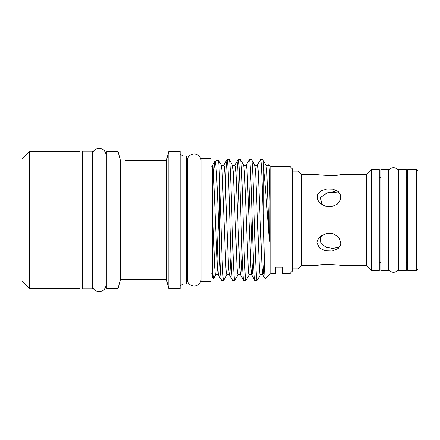 <?xml version="1.0" encoding="UTF-8"?>
<svg xmlns="http://www.w3.org/2000/svg" width="440" height="440" viewBox="0 0 440 440"><rect width="100%" height="100%" fill="white"/><g stroke="black" fill="none" stroke-linecap="round" stroke-linejoin="round"><path stroke-width="0.66" d="M212.652 166.892L211.035 166.892M212.652 273.108L211.035 273.108M213.691 278.339L212.652 277.959L212.652 263.549C212.977 273.125 213.323 278.053 213.691 278.339L215.754 274.863L215.21 273.411L214.715 267.591L212.652 213.208L212.652 263.549M219.417 244.69L219.417 176.495L220.864 220C221.788 252.065 222.723 281.479 223.652 280.418L221.469 280.418C220.798 279.477 220.115 267.57 219.417 244.69C217.96 207.251 216.464 158.983 214.946 161.205L213.62 171.727M214.946 161.205L218.306 159.984L221.337 165.138C222.151 165.952 222.97 165.952 223.784 165.138L226.947 159.665L226.116 167.673L225.401 184.003M262.713 159.583L265.975 165.138C266.794 165.952 267.608 165.952 268.428 165.138L268.812 164.56L270.76 166.507L270.76 273.493L265.21 278.954L262.845 274.863L262.026 267.591L258.302 172.409L257.812 166.59L257.263 165.138L260.43 159.665L262.713 159.583C263.131 159.841 263.505 163.812 263.835 171.485C265.623 187.605 267.46 217.003 269.297 239.734C269.324 240.955 269.473 241.45 269.731 241.225L269.957 201.322L269.297 169.901L268.812 164.56M265.276 278.977C264.764 279.835 264.352 262.213 263.835 237.765C263.126 212.57 262.207 180.604 261.459 167.673C261.179 162.426 260.871 159.731 260.53 159.583M263.835 237.765L263.835 171.485M253.303 255.998L252.23 273.411L251.686 274.863L254.848 280.335L257.131 280.418C256.201 281.479 255.272 252.065 254.342 220C253.413 187.935 252.483 158.521 251.554 159.583L254.815 165.138C255.635 165.952 256.449 165.952 257.263 165.138M251.554 159.583L249.271 159.665L246.103 165.138L246.653 166.59L247.143 172.409L250.861 267.591L251.686 274.863C250.866 274.048 250.052 274.048 249.238 274.863L248.688 273.411L248.199 267.591L244.475 172.409L243.656 165.138C244.47 165.952 245.289 165.952 246.103 165.138M254.947 280.418C254.018 281.479 253.088 252.065 252.159 220C251.229 187.935 250.299 158.521 249.37 159.583M242.143 255.998L241.071 273.411L240.526 274.863L243.689 280.335L245.971 280.418C245.042 281.479 244.112 252.065 243.183 220C242.253 187.935 241.323 158.521 240.394 159.583L243.656 165.138M240.394 159.583L238.112 159.665L237.276 167.673L236.561 184.003M243.788 280.418C242.858 281.479 241.929 252.065 240.999 220C240.07 187.935 239.14 158.521 238.205 159.583M230.978 255.998L229.911 273.411L229.367 274.863L232.529 280.335L234.812 280.418C233.882 281.479 232.953 252.065 232.023 220C231.094 187.935 230.164 158.521 229.229 159.583L232.496 165.138C233.31 165.952 234.13 165.952 234.944 165.138L238.112 159.665M229.229 159.583L226.947 159.665M232.628 280.418C231.698 281.479 230.764 252.065 229.84 220C228.91 187.935 227.981 158.521 227.046 159.583M257.131 280.418L260.398 274.863L259.848 273.411L259.358 267.591L255.635 172.409L254.815 165.138M245.971 280.418L249.238 274.863M248.875 215.782L250.459 170.88M234.812 280.418L238.073 274.863L237.529 273.411L237.039 267.591L233.316 172.409L232.496 165.138M237.716 215.782L239.299 170.88M223.652 280.418L226.914 274.863L226.369 273.411L225.874 267.591L222.156 172.409L221.337 165.138M290.004 166.507L292.314 168.817L292.314 271.183L290.004 273.493L290.004 166.507L270.76 166.507M290.004 273.493L282.689 273.493L282.689 267.08L275.764 267.08L275.764 273.493L270.76 273.493M282.689 267.08L282.689 267.999L275.764 267.999L275.764 267.08M298.084 268.873L301.356 265.606L301.356 174.394L298.084 171.127L298.084 268.873L292.314 268.873M301.356 265.606L317.394 265.513C321.717 263.406 344.449 265.32 340.45 265.513M317.394 174.488C313.434 174.554 337.018 176.698 340.45 174.488L366.471 174.394L366.471 265.606L371.206 270.336L379.286 270.336L379.286 169.664L371.206 169.664L371.206 270.336M340.868 242.803L340.45 245.251L338.234 248.435L332.272 250.993L325.397 250.734L319.534 247.995L316.872 242.803L317.394 240.262L320.095 236.654L326.106 233.618L332.909 233.624L338.608 237.061L340.868 242.803M321.816 204.6L320.502 197.439L328.823 191.972L339.598 193.078M317.394 194.75L321.189 190.861L326.849 188.997L332.998 189.139L338.234 191.565L340.615 195.267L340.45 199.738L337.073 204.375L331.485 206.663L325.397 206.19L320.095 203.346L317.224 199.281L317.394 194.75M339.598 246.917L332.915 248.435L326.084 247.225L321.007 243.48L320.502 237.573L321.816 235.4M388.52 270.413L388.52 169.587L380.826 169.587L380.826 270.413L388.52 270.413M398.525 267.916L398.492 172.084A5.005 5.005 0 0 0 388.553 172.084L388.52 267.916M398.492 267.916A5.005 5.005 0 0 1 388.553 267.916M406.225 270.413L406.225 169.587L398.525 169.587L398.525 270.413L406.225 270.413M416.46 169.664L407.764 169.664L407.764 270.336L416.46 270.336L416.46 169.664L418 171.204L418 268.796L416.46 270.336M201.025 281.38L201.025 158.62L211.035 158.62L211.035 281.38L201.025 281.38M200.998 160.177L200.998 279.824A6.848 6.848 0 0 1 193.859 286.033A6.848 6.848 0 0 1 187.325 279.191L187.325 160.809A6.848 6.848 0 0 0 187.325 160.815L187.325 160.815A6.848 6.848 0 0 1 193.859 153.967A6.848 6.848 0 0 1 200.998 160.177L201.025 160.177M186.483 274.648A1.54 1.54 0 0 1 187.325 273.273M186.483 165.352A1.54 1.54 0 0 0 187.325 166.727M183.035 155.925L183.035 284.075L186.483 284.075L186.483 155.925L183.035 155.925L180.169 154.27M183.035 284.075L180.169 285.731M180.169 288.734L180.169 151.267L168.856 151.267L168.856 288.734L180.169 288.734M168.856 288.734L166.37 279.455L166.37 160.545L168.856 151.267M166.37 160.545L125.268 160.545M166.37 279.455L120.467 279.455L120.467 160.666L119.169 155.716L120.467 160.666M119.169 155.716L117.981 151.267L106.821 151.267L106.821 288.734L117.981 288.734L117.981 151.267M120.467 279.455L117.981 288.734M106.821 162.041L105.974 162.041M106.821 277.959L105.974 277.959M92.274 155.1L92.274 284.9A6.848 6.848 0 0 0 99.171 291.659A6.848 6.848 0 0 0 105.974 284.807L105.974 155.194A6.848 6.848 0 0 0 99.171 148.34A6.848 6.848 0 0 0 92.274 155.1L92.274 155.1M82.264 288.888L82.264 151.113L92.274 151.113L92.274 288.888L82.264 288.888M82.264 162.041L79.882 162.041M82.264 277.959L79.882 277.959M79.882 288.734L79.882 151.267L29.695 151.267L29.695 288.734L79.882 288.734M29.695 288.734L22 281.034L22 158.966L29.695 151.267M334.505 191.648L325.006 193.243M282.689 273.493L282.689 267.999M275.764 273.493L275.764 267.999M221.469 280.418L218.202 274.863L217.382 267.591L213.18 166.678L212.652 165.099L212.652 213.208M218.306 159.984C218.697 160.045 219.065 165.545 219.417 176.495M214.819 161.343L212.652 165.099M269.297 169.901L268.879 165.985L268.428 165.138M264.319 259.171L263.389 273.411L262.845 274.863C262.031 274.048 261.212 274.048 260.398 274.863M238.073 274.863C238.893 274.048 239.707 274.048 240.526 274.863L239.701 267.591L235.983 172.409L235.488 166.59L234.944 165.138M226.914 274.863C227.733 274.048 228.547 274.048 229.367 274.863L228.542 267.591L224.823 172.409L224.329 166.59L223.784 165.138M219.819 255.998L218.752 273.411L218.202 274.863C217.388 274.048 216.573 274.048 215.754 274.863M269.297 239.734L266.8 172.409L265.975 165.138M252.043 215.782L250.459 259.837M218.455 219.307L216.981 259.837M340.868 265.606L366.471 265.606M379.286 262.334L380.826 262.334M406.225 262.334L407.764 262.334M406.225 177.667L407.764 177.667M379.286 177.667L380.826 177.667M366.471 174.394L371.206 169.664M301.356 174.394L316.877 174.394M292.314 171.127L298.084 171.127"/></g></svg>
